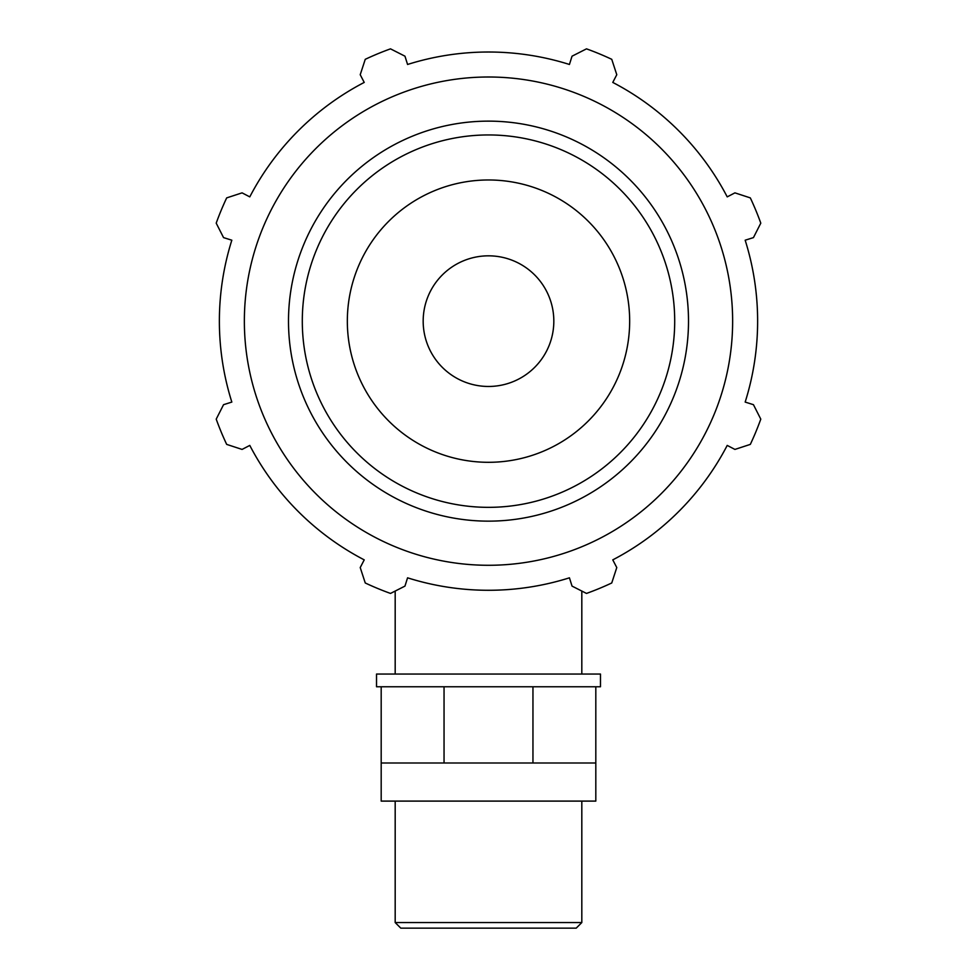 <?xml version="1.0" encoding="UTF-8"?>
<svg xmlns="http://www.w3.org/2000/svg" width="977" height="977" viewBox="0 0 977 977"><rect width="100%" height="100%" fill="white"/><g stroke="black" fill="none" stroke-linecap="round" stroke-linejoin="round"><path stroke-width="1.47" d="M412.624 762.988L381.189 762.988L381.189 801.103L595.811 801.103L595.811 762.988L412.624 762.988M381.189 762.988L381.189 686.758L595.811 686.758L595.811 762.988M444.046 686.758L444.046 762.988M532.953 686.758L532.953 762.988M381.189 686.758L376.524 686.758L376.524 674.057L600.476 674.057L600.476 686.758L595.811 686.758M745.17 240.208L753.45 237.606L760.79 223.159A289.387 289.387 0 0 0 750.324 197.891L734.924 192.86L727.218 196.878A269.127 269.127 0 0 0 612.774 82.422L616.78 74.716L611.749 59.316A289.387 289.387 0 0 0 586.493 48.85L572.034 56.19L569.432 64.47A269.127 269.127 0 0 0 407.568 64.47L404.966 56.19L390.507 48.85A289.387 289.387 0 0 0 365.251 59.316L360.22 74.716L364.226 82.422A269.127 269.127 0 0 0 249.782 196.878L242.076 192.86L226.676 197.891A289.387 289.387 0 0 0 216.21 223.159L223.55 237.606L231.83 240.208A269.127 269.127 0 0 0 231.83 402.072L223.55 404.686L216.21 419.133A289.387 289.387 0 0 0 226.676 444.388L242.076 449.42L249.782 445.414A269.127 269.127 0 0 0 364.226 559.87L360.22 567.564L365.251 582.976A289.387 289.387 0 0 0 390.507 593.43L404.966 586.102L407.568 577.822A269.127 269.127 0 0 0 569.432 577.822L572.034 586.102L586.493 593.43A289.387 289.387 0 0 0 611.749 582.976L616.78 567.564L612.774 559.87A269.127 269.127 0 0 0 727.218 445.414L734.924 449.42L750.324 444.388A289.387 289.387 0 0 0 760.79 419.133L753.45 404.686L745.17 402.072A269.127 269.127 0 0 0 745.17 240.208M488.5 565.28A244.14 244.14 0 0 0 699.935 199.076A244.14 244.14 0 0 0 277.065 199.076A244.14 244.14 0 0 0 488.5 565.28M488.5 462.304A141.164 141.164 0 0 0 629.664 321.14A141.164 141.164 0 0 0 488.5 179.976A141.164 141.164 0 0 0 347.336 321.14A141.164 141.164 0 0 0 488.5 462.304M488.5 386.465A65.325 65.325 0 0 0 553.825 321.14A65.325 65.325 0 0 0 488.5 255.827A65.325 65.325 0 0 0 423.175 321.14A65.325 65.325 0 0 0 488.5 386.465M581.816 922.557L395.184 922.557L400.79 928.15L576.21 928.15L581.816 922.557L581.816 801.103M488.5 507.344A186.204 186.204 0 0 1 302.296 321.14A186.204 186.204 0 0 1 488.5 134.948A186.204 186.204 0 0 1 674.704 321.14A186.204 186.204 0 0 1 488.5 507.344M688.504 321.14A200.004 200.004 0 0 0 488.5 121.136A200.004 200.004 0 0 0 288.496 321.14A200.004 200.004 0 0 0 488.5 521.144A200.004 200.004 0 0 0 688.504 321.14M581.816 674.057L581.816 591.061M395.184 674.057L395.184 591.061M395.184 801.103L395.184 922.557"/></g></svg>
